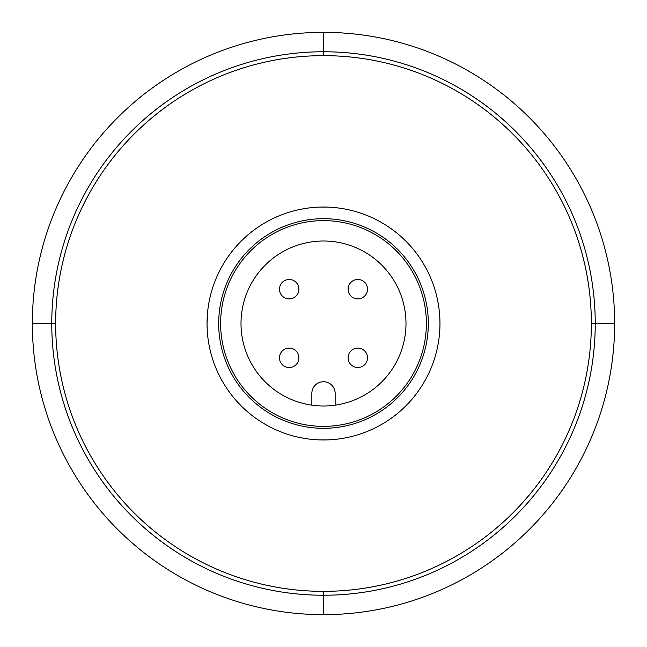 <?xml version="1.0" encoding="UTF-8"?>
<svg xmlns="http://www.w3.org/2000/svg" width="647" height="647" viewBox="0 0 647 647"><rect width="100%" height="100%" fill="white"/><g stroke="black" fill="none" stroke-linecap="round" stroke-linejoin="round"><path stroke-width="0.97" d="M51.76 323.5A271.74 271.74 0 0 0 323.5 595.24A271.74 271.74 0 0 0 595.24 323.5A271.74 271.74 0 0 0 323.5 51.76A271.74 271.74 0 0 0 51.76 323.5M55.642 323.5L32.35 323.5A291.15 291.15 0 0 0 323.5 614.65A291.15 291.15 0 0 0 614.65 323.5L591.358 323.5A267.858 267.858 0 0 0 323.5 55.642A267.858 267.858 0 0 0 55.642 323.5A267.858 267.858 0 0 0 323.5 591.358A267.858 267.858 0 0 0 591.358 323.5M32.35 323.5A291.15 291.15 0 0 1 323.5 32.35A291.15 291.15 0 0 1 614.65 323.5M207.226 316.917L207.04 323.5A116.46 116.46 0 0 0 323.5 439.96A116.46 116.46 0 0 0 439.96 323.5L439.96 323.5A116.46 116.46 0 0 0 323.5 207.04A116.46 116.46 0 0 0 207.04 323.5L207.655 311.563M435.585 291.878L435.463 291.465L435.585 291.878M434.097 287.009L433.078 284.065L434.097 287.009M432.819 283.346L431.67 280.353L432.819 283.346M211.415 291.878L211.537 291.465L211.415 291.878M212.903 287.009L213.922 284.065L212.903 287.009M214.181 283.346L215.33 280.353L214.181 283.346M366.647 215.33L363.29 214.052L366.647 215.33M362.085 213.615L359.206 212.645L362.085 213.615M347.552 209.547L346.881 209.41L347.552 209.547M340.832 208.334L339.319 208.116L340.832 208.334M333.925 207.509L329.533 207.194L333.925 207.509M326.978 207.089L320.022 207.089L326.978 207.089M317.467 207.194L313.075 207.509L317.467 207.194M307.681 208.116L306.168 208.334L307.681 208.116M300.119 209.41L299.448 209.547L300.119 209.41M284.915 213.615L283.709 214.052M218.686 323.5A104.814 104.814 0 0 1 323.5 218.686A104.814 104.814 0 0 1 428.314 323.5A104.814 104.814 0 0 1 323.5 428.314A104.814 104.814 0 0 1 218.686 323.5M211.415 355.122L211.537 355.535L211.415 355.122M212.903 359.991L213.922 362.935L212.903 359.991M214.181 363.654L215.33 366.647L214.181 363.654M439.774 330.083L439.345 335.437M435.585 355.122L435.463 355.535L435.585 355.122M434.097 359.991L433.078 362.935L434.097 359.991M432.819 363.654L431.67 366.647L432.819 363.654M280.353 431.67L283.709 432.948L280.353 431.67M284.915 433.385L287.794 434.355L284.915 433.385M299.448 437.453L300.119 437.59L299.448 437.453M306.168 438.666L307.681 438.884L306.168 438.666M313.075 439.491L317.467 439.806L313.075 439.491M320.022 439.911L326.978 439.911L320.022 439.911M329.533 439.806L333.925 439.491L329.533 439.806M339.319 438.884L340.832 438.666L339.319 438.884M346.881 437.59L347.552 437.453L346.881 437.59M362.085 433.385L363.29 432.948M220.627 323.5A102.873 102.873 0 0 0 323.5 426.373A102.873 102.873 0 0 0 426.373 323.5A102.873 102.873 0 0 0 323.5 220.627A102.873 102.873 0 0 0 220.627 323.5M241.007 323.5A82.492 82.492 0 0 0 323.5 405.993A82.492 82.492 0 0 0 405.993 323.5A82.492 82.492 0 0 0 323.5 241.007A82.492 82.492 0 0 0 241.007 323.5M279.48 357.815A9.705 9.705 0 0 0 289.185 367.52A9.705 9.705 0 0 0 298.89 357.815A9.705 9.705 0 0 0 289.185 348.11A9.705 9.705 0 0 0 279.48 357.815A9.705 9.705 0 0 0 289.185 367.52A9.705 9.705 0 0 0 298.89 357.815M348.11 289.185A9.705 9.705 0 0 0 357.815 298.89A9.705 9.705 0 0 0 367.52 289.185A9.705 9.705 0 0 0 357.815 279.48A9.705 9.705 0 0 0 348.11 289.185A9.705 9.705 0 0 0 357.815 298.89A9.705 9.705 0 0 0 367.52 289.185M279.48 289.185A9.705 9.705 0 0 0 289.185 298.89A9.705 9.705 0 0 0 298.89 289.185A9.705 9.705 0 0 0 289.185 279.48A9.705 9.705 0 0 0 279.48 289.185A9.705 9.705 0 0 0 289.185 298.89A9.705 9.705 0 0 0 298.89 289.185M348.11 357.815A9.705 9.705 0 0 0 357.815 367.52A9.705 9.705 0 0 0 367.52 357.815A9.705 9.705 0 0 0 357.815 348.11A9.705 9.705 0 0 0 348.11 357.815A9.705 9.705 0 0 0 357.815 367.52A9.705 9.705 0 0 0 367.52 357.815M311.854 405.168L311.854 393.376A11.646 11.646 0 0 1 323.5 381.73A11.646 11.646 0 0 1 335.146 393.376L335.146 405.168M323.5 32.35L323.5 55.642M323.5 591.358L323.5 614.65"/></g></svg>
